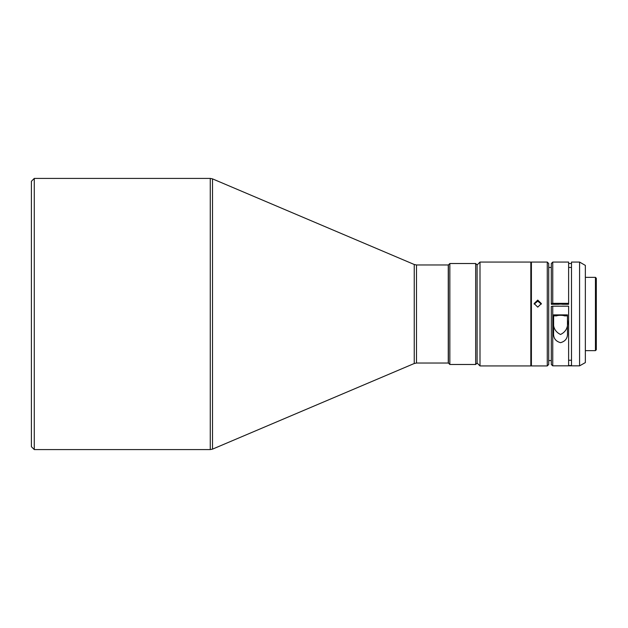<?xml version="1.0" encoding="UTF-8"?>
<svg xmlns="http://www.w3.org/2000/svg" width="628" height="628" viewBox="0 0 628 628"><rect width="100%" height="100%" fill="white"/><g stroke="black" fill="none" stroke-linecap="round" stroke-linejoin="round"><path stroke-width="0.94" d="M31.4 181.296L31.4 446.704L34.281 449.585L34.281 178.415L31.4 181.296M416.497 264.961L416.497 363.039L448.259 363.039L448.259 264.961L416.497 264.961L414.245 264.498L212.515 178.87L210.262 178.415L34.281 178.415M210.262 178.415L210.262 449.585L34.281 449.585M416.497 363.039L414.245 363.502L212.515 449.13L212.515 178.87M448.408 264.961L448.408 363.039L449.844 364.483L449.844 263.517L448.408 264.961M475.671 364.483L477.107 363.039L477.107 264.961L475.671 263.517L475.671 364.483L449.844 364.483M477.107 363.039L479.996 365.928L479.996 262.072L477.107 264.961M479.996 262.072L530.825 262.072L530.825 365.928L479.996 365.928M530.825 365.347L531.406 365.928L547.271 365.928L547.271 262.072L531.406 262.072L531.406 365.928M530.825 262.653L531.406 262.072M537.749 300.074L534.145 303.575L537.749 307.139L541.352 303.575L537.749 300.074M547.271 262.072L548.715 263.517L548.715 364.483L547.271 365.928M534.185 304.117L537.749 301.15L541.312 304.117M571.504 267.442L568.615 267.442L568.615 304.305L568.615 262.072L552.75 262.072L552.75 303.348L568.615 303.348M552.75 262.072L551.305 263.517L551.305 304.305L558.465 304.305A2.959 0.526 180 0 1 562.617 304.305L568.615 304.305M551.305 267.442L548.715 267.442M551.305 360.558L548.715 360.558M553.613 315.853L556.628 315.853A4.035 0.722 180 0 1 560.537 315.311A4.035 0.722 180 0 1 564.446 315.853L567.461 315.853M567.461 319.793C568.473 326.874 566.166 331.772 560.529 334.473C554.909 331.765 552.609 326.866 553.613 319.793M571.504 360.236L568.615 360.236L568.615 307.139M579.581 365.826L579.581 262.072L585.351 265.401L585.351 362.599L579.605 365.841L552.75 365.826L552.75 306.181L551.305 306.44L551.305 364.483L552.248 365.418M579.605 365.841L552.75 365.826M551.996 365.174L552.734 365.841L551.996 365.174M585.351 350.636L595.446 350.636L595.446 277.364L585.351 277.364M595.446 277.364L596.31 278.228L596.31 349.772L595.446 350.636M596.31 282.553L596.31 345.447M210.262 449.585L212.515 449.13M568.615 268.792L568.615 263.493L571.504 263.493L571.504 262.072L571.504 365.535L568.615 365.535L568.615 306.181L552.75 306.181M551.305 303.607L552.75 303.348M553.613 332.55C553.158 337.895 555.458 341.271 560.537 342.668C565.616 341.271 567.924 337.895 567.461 332.55L567.461 314.871L553.613 314.871L553.613 332.55M568.615 360.236L568.615 365.535M414.245 264.498L414.245 363.502M475.671 263.517L449.844 263.517M579.581 262.072L571.504 262.072"/></g></svg>
